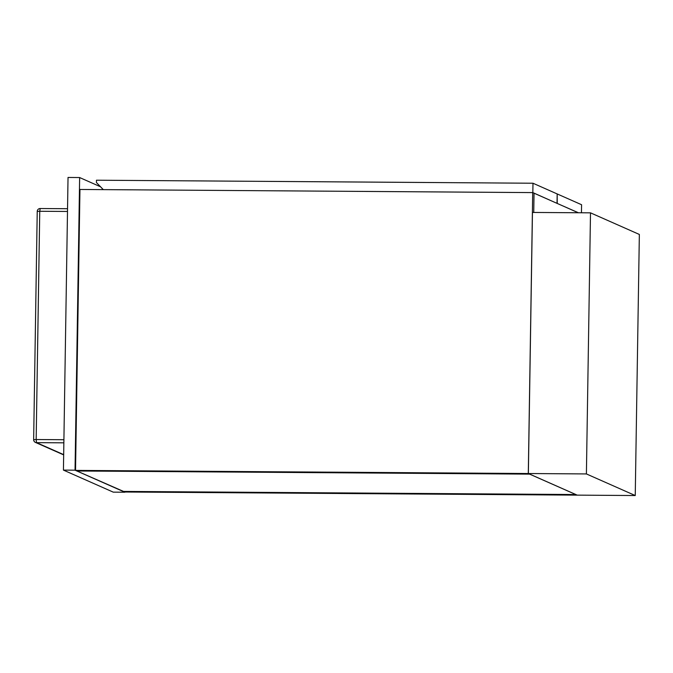 <?xml version="1.0" encoding="UTF-8"?>
<svg xmlns="http://www.w3.org/2000/svg" width="673" height="673" viewBox="0 0 673 673"><rect width="100%" height="100%" fill="white"/><g stroke="black" fill="none" stroke-linecap="round" stroke-linejoin="round"><path stroke-width="1.01" d="M575.819 494.546L123.058 491.416L76.865 470.991L529.626 474.12L575.819 494.546L123.058 491.416L124.387 492.005L577.148 495.135L575.819 494.546M529.626 474.095L528.297 473.531L75.536 470.402L76.865 470.991L529.626 474.095M578.284 212.752L534.034 193.185L533.739 212.449L534.034 193.185L532.705 192.596L528.297 473.531M532.705 192.596L79.952 189.466L75.536 470.402M532.831 192.596L532.982 183.233L96.475 180.213L96.441 182.551L103.297 189.626L532.831 192.596L556.899 203.296M532.982 183.233L557.177 193.933L557.034 203.296M557.101 203.389L578.418 212.752M557.177 194.026L557.236 203.389M557.387 194.026L581.581 204.727L581.455 212.777M635.245 495.538L639.35 234.448L590.499 212.836L532.452 212.441L528.355 473.531L577.207 495.135L635.245 495.538L586.402 473.935L528.355 473.531M590.499 212.836L586.402 473.935M124.892 492.013L75.04 470.183L79.641 177.546L100.546 186.791M75.04 470.183L63.43 470.099L113.274 492.148L124.884 492.224M63.43 470.099L68.032 177.462L79.641 177.546M67.493 211.457L39.749 211.272L36.165 439.528L63.91 439.721M63.859 442.826L36.535 442.641L63.674 454.637M40.212 208.529L67.536 208.714L40.212 208.529M63.674 454.898L35.4 442.397A2.936 2.894 113.9 0 1 33.684 439.688L33.65 439.662A2.936 2.936 0 0 0 35.4 442.397A2.936 2.894 113.9 0 0 36.535 442.641L36.165 439.528L33.65 439.662L37.234 211.406L39.749 211.272L40.187 208.521A2.936 2.936 0 0 0 37.234 211.406L37.267 211.431"/></g></svg>
